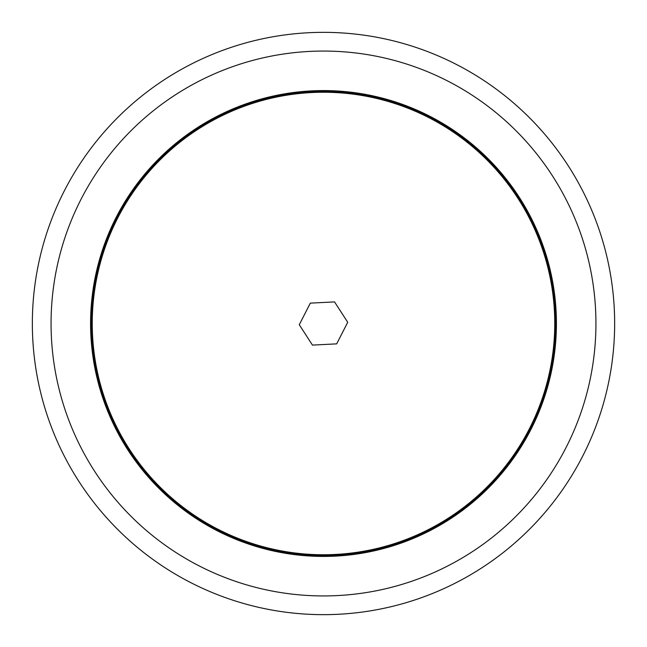 <?xml version="1.0" encoding="UTF-8"?>
<svg xmlns="http://www.w3.org/2000/svg" width="647" height="647" viewBox="0 0 647 647"><rect width="100%" height="100%" fill="white"/><g stroke="black" fill="none" stroke-linecap="round" stroke-linejoin="round"><path stroke-width="0.97" d="M323.5 90.58A232.92 232.92 0 0 0 90.58 323.5A232.92 232.92 0 0 0 323.5 556.42A232.92 232.92 0 0 0 556.42 323.5A232.92 232.92 0 0 0 323.5 90.58M323.5 91.478A232.022 232.022 0 0 0 91.478 323.5A232.022 232.022 0 0 0 323.5 555.522A232.022 232.022 0 0 0 555.522 323.5A232.022 232.022 0 0 0 323.5 91.478M323.5 614.65A291.15 291.15 0 0 0 614.65 323.5A291.15 291.15 0 0 0 323.5 32.35A291.15 291.15 0 0 0 32.35 323.5A291.15 291.15 0 0 0 323.5 614.65M323.5 595.936A272.436 272.436 0 0 0 595.936 323.5A272.436 272.436 0 0 0 323.5 51.064A272.436 272.436 0 0 0 51.064 323.5A272.436 272.436 0 0 0 323.5 595.936M311.749 92.545A231.254 231.254 0 0 1 554.455 311.749A231.254 231.254 0 0 1 335.251 554.455A231.254 231.254 0 0 1 92.545 335.251A231.254 231.254 0 0 1 311.749 92.545M347.722 322.271L334.548 301.906L310.317 303.136L299.278 324.729L312.452 345.094L336.683 343.864L347.722 322.271"/></g></svg>
